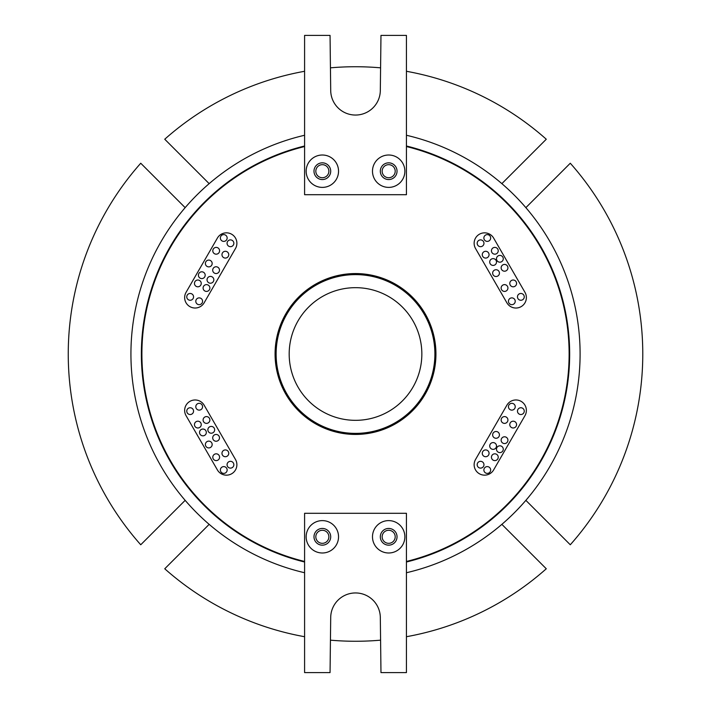 <?xml version="1.0" encoding="UTF-8"?>
<svg xmlns="http://www.w3.org/2000/svg" width="708" height="708" viewBox="0 0 708 708"><rect width="100%" height="100%" fill="white"/><g stroke="black" fill="none" stroke-linecap="round" stroke-linejoin="round"><path stroke-width="1.06" d="M503.273 258.792A3.398 3.398 0 0 0 499.883 255.393A3.398 3.398 0 0 0 496.485 258.792A3.398 3.398 0 0 0 499.883 262.181A3.398 3.398 0 0 0 503.273 258.792M490.662 237.994A3.398 3.398 0 0 0 487.263 234.605A3.398 3.398 0 0 0 483.874 237.994A3.398 3.398 0 0 0 487.263 241.393A3.398 3.398 0 0 0 490.662 237.994M483.962 243.286A3.398 3.398 0 0 0 480.564 239.888A3.398 3.398 0 0 0 477.174 243.286A3.398 3.398 0 0 0 480.564 246.676A3.398 3.398 0 0 0 483.962 243.286M489.06 254.676A3.398 3.398 0 0 0 485.661 251.287A3.398 3.398 0 0 0 482.272 254.676A3.398 3.398 0 0 0 485.661 258.075A3.398 3.398 0 0 0 489.06 254.676M498.228 250.791A3.398 3.398 0 0 0 494.839 247.393A3.398 3.398 0 0 0 491.44 250.791A3.398 3.398 0 0 0 494.839 254.181A3.398 3.398 0 0 0 498.228 250.791M507.928 267.819A3.398 3.398 0 0 0 504.538 264.42A3.398 3.398 0 0 0 501.14 267.819A3.398 3.398 0 0 0 504.538 271.208A3.398 3.398 0 0 0 507.928 267.819M499.432 273.12A3.398 3.398 0 0 0 496.043 269.73A3.398 3.398 0 0 0 492.644 273.12A3.398 3.398 0 0 0 496.043 276.518A3.398 3.398 0 0 0 499.432 273.12M507.928 288.023A3.398 3.398 0 0 0 504.538 284.625A3.398 3.398 0 0 0 501.14 288.023A3.398 3.398 0 0 0 504.538 291.413A3.398 3.398 0 0 0 507.928 288.023M516.575 283.412A3.398 3.398 0 0 0 513.176 280.014A3.398 3.398 0 0 0 509.787 283.412A3.398 3.398 0 0 0 513.176 286.802A3.398 3.398 0 0 0 516.575 283.412M524.256 296.856A3.398 3.398 0 0 0 520.867 293.466A3.398 3.398 0 0 0 517.468 296.856A3.398 3.398 0 0 0 520.867 300.254A3.398 3.398 0 0 0 524.256 296.856M515.229 301.281A3.398 3.398 0 0 0 511.831 297.882A3.398 3.398 0 0 0 508.441 301.281A3.398 3.398 0 0 0 511.831 304.67A3.398 3.398 0 0 0 515.229 301.281M515.229 406.719A3.398 3.398 0 0 0 511.831 403.33A3.398 3.398 0 0 0 508.441 406.719A3.398 3.398 0 0 0 511.831 410.118A3.398 3.398 0 0 0 515.229 406.719M524.256 411.144A3.398 3.398 0 0 0 520.867 407.746A3.398 3.398 0 0 0 517.468 411.144A3.398 3.398 0 0 0 520.867 414.534A3.398 3.398 0 0 0 524.256 411.144M516.575 424.588A3.398 3.398 0 0 0 513.176 421.198A3.398 3.398 0 0 0 509.787 424.588A3.398 3.398 0 0 0 513.176 427.986A3.398 3.398 0 0 0 516.575 424.588M507.928 419.977A3.398 3.398 0 0 0 504.538 416.587A3.398 3.398 0 0 0 501.14 419.977A3.398 3.398 0 0 0 504.538 423.375A3.398 3.398 0 0 0 507.928 419.977M499.432 434.88A3.398 3.398 0 0 0 496.043 431.482A3.398 3.398 0 0 0 492.644 434.88A3.398 3.398 0 0 0 496.043 438.27A3.398 3.398 0 0 0 499.432 434.88M507.928 440.181A3.398 3.398 0 0 0 504.538 436.792A3.398 3.398 0 0 0 501.14 440.181A3.398 3.398 0 0 0 504.538 443.58A3.398 3.398 0 0 0 507.928 440.181M498.228 457.209A3.398 3.398 0 0 0 494.839 453.819A3.398 3.398 0 0 0 491.44 457.209A3.398 3.398 0 0 0 494.839 460.607A3.398 3.398 0 0 0 498.228 457.209M489.06 453.324A3.398 3.398 0 0 0 485.661 449.925A3.398 3.398 0 0 0 482.272 453.324A3.398 3.398 0 0 0 485.661 456.713A3.398 3.398 0 0 0 489.06 453.324M483.962 464.714A3.398 3.398 0 0 0 480.564 461.324A3.398 3.398 0 0 0 477.174 464.714A3.398 3.398 0 0 0 480.564 468.112A3.398 3.398 0 0 0 483.962 464.714M490.662 470.006A3.398 3.398 0 0 0 487.263 466.607A3.398 3.398 0 0 0 483.874 470.006A3.398 3.398 0 0 0 487.263 473.395A3.398 3.398 0 0 0 490.662 470.006M227.153 470.006A3.398 3.398 0 0 0 223.763 466.607A3.398 3.398 0 0 0 220.365 470.006A3.398 3.398 0 0 0 223.763 473.395A3.398 3.398 0 0 0 227.153 470.006M233.852 464.714A3.398 3.398 0 0 0 230.454 461.324A3.398 3.398 0 0 0 227.064 464.714A3.398 3.398 0 0 0 230.454 468.112A3.398 3.398 0 0 0 233.852 464.714M228.755 453.324A3.398 3.398 0 0 0 225.365 449.925A3.398 3.398 0 0 0 221.967 453.324A3.398 3.398 0 0 0 225.365 456.713A3.398 3.398 0 0 0 228.755 453.324M219.586 457.209A3.398 3.398 0 0 0 216.188 453.819A3.398 3.398 0 0 0 212.798 457.209A3.398 3.398 0 0 0 216.188 460.607A3.398 3.398 0 0 0 219.586 457.209M212.17 444.518A3.398 3.398 0 0 0 208.78 441.119A3.398 3.398 0 0 0 205.382 444.518A3.398 3.398 0 0 0 208.78 447.916A3.398 3.398 0 0 0 212.17 444.518M219.489 437.845A3.398 3.398 0 0 0 216.099 434.455A3.398 3.398 0 0 0 212.701 437.845A3.398 3.398 0 0 0 216.099 441.243A3.398 3.398 0 0 0 219.489 437.845M209.887 419.977A3.398 3.398 0 0 0 206.488 416.587A3.398 3.398 0 0 0 203.099 419.977A3.398 3.398 0 0 0 206.488 423.375A3.398 3.398 0 0 0 209.887 419.977M201.24 424.588A3.398 3.398 0 0 0 197.842 421.198A3.398 3.398 0 0 0 194.452 424.588A3.398 3.398 0 0 0 197.842 427.986A3.398 3.398 0 0 0 201.24 424.588M193.558 411.144A3.398 3.398 0 0 0 190.16 407.746A3.398 3.398 0 0 0 186.762 411.144A3.398 3.398 0 0 0 190.16 414.534A3.398 3.398 0 0 0 193.558 411.144M202.585 406.719A3.398 3.398 0 0 0 199.187 403.33A3.398 3.398 0 0 0 195.797 406.719A3.398 3.398 0 0 0 199.187 410.118A3.398 3.398 0 0 0 202.585 406.719M496.503 262.022A3.398 3.398 0 0 0 493.113 258.632A3.398 3.398 0 0 0 489.715 262.022A3.398 3.398 0 0 0 493.113 265.42A3.398 3.398 0 0 0 496.503 262.022M496.503 445.978A3.398 3.398 0 0 0 493.113 442.58A3.398 3.398 0 0 0 489.715 445.978A3.398 3.398 0 0 0 493.113 449.368A3.398 3.398 0 0 0 496.503 445.978M503.273 449.208A3.398 3.398 0 0 0 499.883 445.819A3.398 3.398 0 0 0 496.485 449.208A3.398 3.398 0 0 0 499.883 452.607A3.398 3.398 0 0 0 503.273 449.208M202.585 301.281A3.398 3.398 0 0 0 199.187 297.882A3.398 3.398 0 0 0 195.797 301.281A3.398 3.398 0 0 0 199.187 304.67A3.398 3.398 0 0 0 202.585 301.281M193.558 296.856A3.398 3.398 0 0 0 190.16 293.466A3.398 3.398 0 0 0 186.762 296.856A3.398 3.398 0 0 0 190.16 300.254A3.398 3.398 0 0 0 193.558 296.856M201.24 283.412A3.398 3.398 0 0 0 197.842 280.014A3.398 3.398 0 0 0 194.452 283.412A3.398 3.398 0 0 0 197.842 286.802A3.398 3.398 0 0 0 201.24 283.412M209.887 288.023A3.398 3.398 0 0 0 206.488 284.625A3.398 3.398 0 0 0 203.099 288.023A3.398 3.398 0 0 0 206.488 291.413A3.398 3.398 0 0 0 209.887 288.023M219.489 270.155A3.398 3.398 0 0 0 216.099 266.757A3.398 3.398 0 0 0 212.701 270.155A3.398 3.398 0 0 0 216.099 273.545A3.398 3.398 0 0 0 219.489 270.155M212.17 263.482A3.398 3.398 0 0 0 208.78 260.084A3.398 3.398 0 0 0 205.382 263.482A3.398 3.398 0 0 0 208.78 266.881A3.398 3.398 0 0 0 212.17 263.482M219.586 250.791A3.398 3.398 0 0 0 216.188 247.393A3.398 3.398 0 0 0 212.798 250.791A3.398 3.398 0 0 0 216.188 254.181A3.398 3.398 0 0 0 219.586 250.791M228.755 254.676A3.398 3.398 0 0 0 225.365 251.287A3.398 3.398 0 0 0 221.967 254.676A3.398 3.398 0 0 0 225.365 258.075A3.398 3.398 0 0 0 228.755 254.676M233.852 243.286A3.398 3.398 0 0 0 230.454 239.888A3.398 3.398 0 0 0 227.064 243.286A3.398 3.398 0 0 0 230.454 246.676A3.398 3.398 0 0 0 233.852 243.286M227.153 237.994A3.398 3.398 0 0 0 223.763 234.605A3.398 3.398 0 0 0 220.365 237.994A3.398 3.398 0 0 0 223.763 241.393A3.398 3.398 0 0 0 227.153 237.994M206.329 432.438A3.398 3.398 0 0 0 202.931 429.039A3.398 3.398 0 0 0 199.532 432.438A3.398 3.398 0 0 0 202.931 435.836A3.398 3.398 0 0 0 206.329 432.438M214.657 429.818A3.398 3.398 0 0 0 211.258 426.42A3.398 3.398 0 0 0 207.86 429.818A3.398 3.398 0 0 0 211.258 433.207A3.398 3.398 0 0 0 214.657 429.818M205.187 275.2A3.398 3.398 0 0 0 201.798 271.801A3.398 3.398 0 0 0 198.399 275.2A3.398 3.398 0 0 0 201.798 278.598A3.398 3.398 0 0 0 205.187 275.2M213.834 279.81A3.398 3.398 0 0 0 210.435 276.412A3.398 3.398 0 0 0 207.046 279.81A3.398 3.398 0 0 0 210.435 283.209A3.398 3.398 0 0 0 213.834 279.81M315.821 536.806A6.531 6.531 0 0 0 322.344 543.328A6.531 6.531 0 0 0 328.875 536.806A6.531 6.531 0 0 0 322.344 530.274A6.531 6.531 0 0 0 315.821 536.806M382.152 536.806A6.531 6.531 0 0 0 388.674 543.328A6.531 6.531 0 0 0 395.206 536.806A6.531 6.531 0 0 0 388.674 530.274A6.531 6.531 0 0 0 382.152 536.806M338.539 536.806A16.195 16.195 0 0 1 322.344 552.992A16.195 16.195 0 0 1 306.157 536.806A16.195 16.195 0 0 1 322.344 520.61A16.195 16.195 0 0 1 338.539 536.806M313.989 536.806A8.354 8.354 0 0 0 322.344 545.16A8.354 8.354 0 0 0 330.707 536.806A8.354 8.354 0 0 0 322.344 528.442A8.354 8.354 0 0 0 313.989 536.806M404.87 536.806A16.195 16.195 0 0 1 388.674 552.992A16.195 16.195 0 0 1 372.488 536.806A16.195 16.195 0 0 1 388.674 520.61A16.195 16.195 0 0 1 404.87 536.806M380.32 536.806A8.354 8.354 0 0 0 388.674 545.16A8.354 8.354 0 0 0 397.038 536.806A8.354 8.354 0 0 0 388.674 528.442A8.354 8.354 0 0 0 380.32 536.806M304.59 146.538A213.621 213.621 0 0 0 304.59 561.462M406.436 561.462A213.621 213.621 0 0 0 406.436 146.538M406.436 562.002A214.143 214.143 0 0 0 406.436 145.998M304.59 145.998A214.143 214.143 0 0 0 304.59 562.002M526.371 410.428A10.443 10.443 0 0 0 506.875 405.206L475.537 459.483A10.443 10.443 0 0 0 479.36 473.749A10.443 10.443 0 0 0 493.635 469.926L524.973 415.649A10.443 10.443 0 0 0 526.371 410.428M236.888 243.295A10.443 10.443 0 0 0 217.391 238.074L186.054 292.351A10.443 10.443 0 0 0 189.877 306.617A10.443 10.443 0 0 0 204.152 302.794L235.481 248.517A10.443 10.443 0 0 0 236.888 243.295M236.888 464.705A10.443 10.443 0 0 0 235.481 459.483L204.152 405.206A10.443 10.443 0 0 0 189.877 401.383A10.443 10.443 0 0 0 186.054 415.649L217.391 469.926A10.443 10.443 0 0 0 236.888 464.705M526.371 297.572A10.443 10.443 0 0 0 524.973 292.351L493.635 238.074A10.443 10.443 0 0 0 479.36 234.251A10.443 10.443 0 0 0 475.537 248.517L506.875 302.794A10.443 10.443 0 0 0 526.371 297.572M315.821 171.194A6.531 6.531 0 0 0 322.344 177.726A6.531 6.531 0 0 0 328.875 171.194A6.531 6.531 0 0 0 322.344 164.672A6.531 6.531 0 0 0 315.821 171.194M382.152 171.194A6.531 6.531 0 0 0 388.674 177.726A6.531 6.531 0 0 0 395.206 171.194A6.531 6.531 0 0 0 388.674 164.672A6.531 6.531 0 0 0 382.152 171.194M338.539 171.194A16.195 16.195 0 0 1 322.344 187.39A16.195 16.195 0 0 1 306.157 171.194A16.195 16.195 0 0 1 322.344 155.008A16.195 16.195 0 0 1 338.539 171.194M313.989 171.194A8.354 8.354 0 0 0 322.344 179.558A8.354 8.354 0 0 0 330.707 171.194A8.354 8.354 0 0 0 322.344 162.84A8.354 8.354 0 0 0 313.989 171.194M404.87 171.194A16.195 16.195 0 0 1 388.674 187.39A16.195 16.195 0 0 1 372.488 171.194A16.195 16.195 0 0 1 388.674 155.008A16.195 16.195 0 0 1 404.87 171.194M380.32 171.194A8.354 8.354 0 0 0 388.674 179.558A8.354 8.354 0 0 0 397.038 171.194A8.354 8.354 0 0 0 388.674 162.84A8.354 8.354 0 0 0 380.32 171.194M434.898 354A79.385 79.385 0 0 0 355.513 274.615A79.385 79.385 0 0 0 276.12 354A79.385 79.385 0 0 0 355.513 433.385A79.385 79.385 0 0 0 434.898 354M275.076 354A80.438 80.438 0 0 0 355.513 434.438A80.438 80.438 0 0 0 435.942 354A80.438 80.438 0 0 0 355.513 273.562A80.438 80.438 0 0 0 275.076 354M421.844 354A66.331 66.331 0 0 1 355.513 420.331A66.331 66.331 0 0 1 289.183 354A66.331 66.331 0 0 1 355.513 287.669A66.331 66.331 0 0 1 421.844 354M406.436 572.737A224.586 224.586 0 0 0 406.436 135.263M304.59 135.263A224.586 224.586 0 0 0 304.59 572.737M185.16 207.648L140.742 163.229A287.262 287.262 0 0 0 140.742 544.771L185.16 500.352M501.866 183.646L546.284 139.228A287.262 287.262 0 0 0 406.436 71.287M380.585 67.835A287.262 287.262 0 0 0 330.432 67.835M304.59 71.287A287.262 287.262 0 0 0 164.743 139.228L209.161 183.646M525.867 500.352L570.285 544.771A287.262 287.262 0 0 0 570.285 163.229L525.867 207.648M209.161 524.354L164.743 568.772A287.262 287.262 0 0 0 304.59 636.713M330.432 640.165A287.262 287.262 0 0 0 380.585 640.165M406.436 636.713A287.262 287.262 0 0 0 546.284 568.772L501.866 524.354M406.436 194.7L406.436 35.4L380.975 35.4L380.32 90.243A24.807 24.807 0 0 1 355.513 115.05A24.807 24.807 0 0 1 330.707 90.243L330.052 35.4L304.59 35.4L304.59 194.7L406.436 194.7M406.436 513.3L406.436 672.6L380.975 672.6L380.32 617.757A24.807 24.807 0 0 0 355.513 592.95A24.807 24.807 0 0 0 330.707 617.757L330.052 672.6L304.59 672.6L304.59 513.3L406.436 513.3"/></g></svg>
